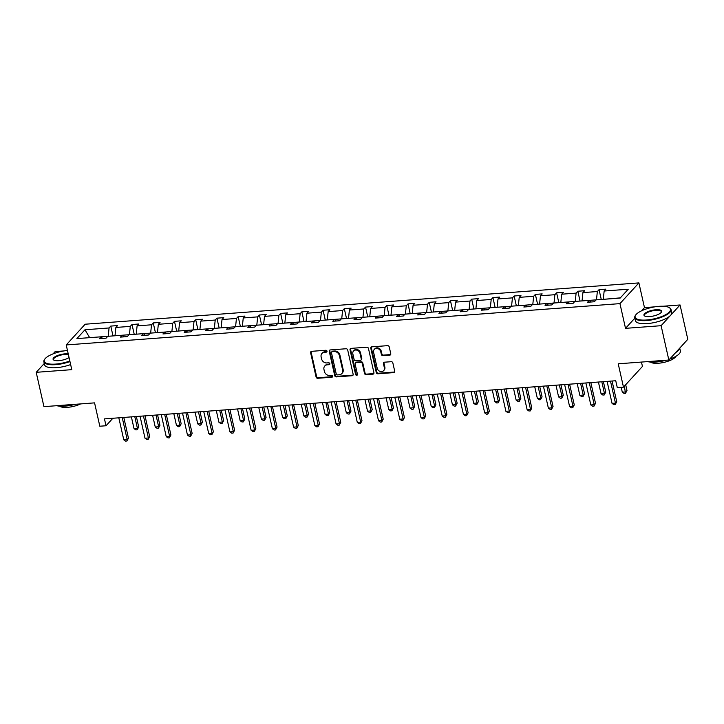 <?xml version="1.0" encoding="UTF-8"?>
<svg xmlns="http://www.w3.org/2000/svg" width="724" height="724" viewBox="0 0 724 724"><rect width="100%" height="100%" fill="white"/><g stroke="black" fill="none" stroke-linecap="round" stroke-linejoin="round"><path stroke-width="1.09" d="M326.995 351.14A1.023 0.878 -137.5 0 0 325.845 350.262L311.655 351.321A1.457 1.258 -137.5 0 0 310.623 352.769L316.089 377.032A1.457 1.258 -137.5 0 0 317.727 378.281L331.927 377.222A1.023 0.878 -137.5 0 0 331.502 375.34L329.664 375.475A4.67 4.018 -137.5 0 1 324.415 371.475L323.963 369.457A4.67 4.018 -137.5 0 1 324.786 365.982A4.67 4.018 -137.5 0 1 327.266 364.824L329.094 364.688A1.023 0.878 -137.5 0 0 328.669 362.796L326.841 362.932A4.67 4.018 -137.5 0 1 321.592 358.941L321.13 356.923A4.67 4.018 -137.5 0 1 321.963 353.448A4.67 4.018 -137.5 0 1 324.433 352.289L326.271 352.154A1.023 0.878 -137.5 0 0 326.995 351.14M44.273 363.493L36.2 372.317L43.938 406.653L94.563 402.87L99.822 426.219L106.012 425.757L112.872 418.264M63.793 350.95L55.151 351.593L53.078 353.855M634.867 318.126L625.518 328.343L661.112 325.691L680.062 304.967L687.8 339.303L668.849 360.027L618.224 363.801L623.482 387.15L642.441 366.425L641.455 362.063M661.112 325.691L668.849 360.027M389.738 355.158A1.457 1.258 -137.5 0 0 390.77 353.71L389.231 346.905A1.457 1.258 -137.5 0 0 387.593 345.656L371.828 346.832A1.457 1.258 -137.5 0 0 370.797 348.28L376.272 372.543A1.457 1.258 -137.5 0 0 377.91 373.792L393.666 372.616A1.457 1.258 -137.5 0 0 394.698 371.168L392.851 362.95A1.457 1.258 -137.5 0 0 391.213 361.701L384.462 362.199A1.457 1.258 -137.5 0 0 383.43 363.647L384.353 367.729A3.901 3.358 -137.5 0 1 383.657 370.625A3.901 3.358 -137.5 0 1 379.973 371.367A3.901 3.358 -137.5 0 1 377.204 368.263L373.602 352.289A3.901 3.358 -137.5 0 1 374.299 349.384A3.901 3.358 -137.5 0 1 377.982 348.651A3.901 3.358 -137.5 0 1 380.752 351.755L381.349 354.416A1.457 1.258 -137.5 0 0 382.987 355.665L389.738 355.158L390.245 354.597A1.457 1.258 -137.5 0 0 390.716 354.47M623.482 387.15L617.291 387.612L615.744 380.743L104.464 418.888L106.012 425.757M625.518 328.343L619.952 303.627L66.219 344.941L85.17 324.216L638.903 282.903L619.952 303.627M36.2 372.317L71.785 369.656L66.219 344.941M347.692 350A1.457 1.258 -137.5 0 0 346.054 348.751L330.289 349.927A1.457 1.258 -137.5 0 0 329.257 351.375L334.723 375.647A1.457 1.258 -137.5 0 0 336.361 376.896L352.126 375.72A1.457 1.258 -137.5 0 0 353.158 374.272L347.692 350M351.059 348.38L366.824 347.203A1.457 1.258 -137.5 0 1 368.462 348.452L373.928 372.715A1.457 1.258 -137.5 0 1 372.896 374.163L366.154 374.67A1.457 1.258 -137.5 0 1 364.516 373.421L362.299 363.584A1.457 1.258 -137.5 0 0 360.661 362.335L356.181 362.67A1.457 1.258 -137.5 0 0 355.149 364.118L357.457 374.362A1.023 0.878 -137.5 0 1 355.593 374.498L350.027 349.828A1.457 1.258 -137.5 0 1 351.059 348.38M620.142 298.08L596.051 299.872L594.341 301.754L587.535 302.261L589.245 300.379L574.82 301.456L573.109 303.338L566.304 303.845L568.023 301.962L553.598 303.039L551.878 304.922L545.072 305.428L546.792 303.546L532.366 304.623L530.647 306.505L523.841 307.012L525.561 305.13L511.135 306.207L509.415 308.089L502.619 308.596L504.329 306.723L489.904 307.791L488.193 309.673L481.388 310.18L483.098 308.306L468.672 309.374L466.962 311.257L460.156 311.763L461.876 309.89L447.45 310.958L445.731 312.84L438.925 313.347L440.644 311.474L426.219 312.542L424.499 314.424L417.694 314.931L419.413 313.058L404.988 314.135L403.268 316.008L396.471 316.515L398.182 314.641L383.756 315.718L382.046 317.592L375.24 318.098L376.951 316.225L362.534 317.302L360.814 319.175L354.009 319.682L355.728 317.809L341.303 318.886L339.583 320.759L332.778 321.266L334.497 319.393L320.071 320.47L318.352 322.343L311.546 322.85L313.266 320.976L298.84 322.053L297.13 323.927L290.324 324.433L292.034 322.56L277.609 323.637L275.898 325.51L269.093 326.017L270.803 324.144L256.387 325.221L254.667 327.094L247.861 327.601L249.581 325.728L235.155 326.805L233.436 328.678L226.63 329.185L228.35 327.311L213.924 328.388L212.204 330.262L205.399 330.768L207.118 328.895L192.693 329.972L190.982 331.845L184.177 332.352L185.887 330.479L171.461 331.556L169.751 333.429L162.945 333.936L164.665 332.063L150.239 333.14L148.52 335.013L141.714 335.52L143.433 333.646L129.008 334.723L127.288 336.597L120.483 337.103L122.202 335.23L107.776 336.307L106.057 338.18L99.26 338.687L100.971 336.814L76.889 338.606L84.98 329.764L109.071 327.963L110.781 326.09L117.587 325.583L115.867 327.456L130.293 326.379L132.012 324.506L138.818 323.999L137.098 325.872L151.524 324.795L153.244 322.922L160.049 322.415L158.33 324.289L172.755 323.212L174.475 321.338L181.272 320.832L179.561 322.705L193.987 321.628L195.697 319.755L202.503 319.248L200.792 321.121L215.218 320.044L216.928 318.171L223.734 317.664L222.015 319.537L236.44 318.46L238.16 316.587L244.965 316.08L243.246 317.954L257.672 316.877L259.391 315.003L266.197 314.497L264.477 316.37L278.903 315.293L280.622 313.42L287.419 312.913L285.709 314.786L300.134 313.709L301.845 311.836L308.65 311.329L306.94 313.202L321.356 312.125L323.076 310.252L329.882 309.745L328.162 311.619L342.588 310.542L344.307 308.668L351.113 308.162L349.393 310.035L363.819 308.958L365.539 307.085L372.344 306.569L370.625 308.451L385.05 307.374L386.761 305.501L393.566 304.985L391.856 306.867L406.282 305.79L407.992 303.917L414.798 303.401L413.087 305.284L427.504 304.207L429.223 302.333L436.029 301.817L434.31 303.7L448.735 302.623L450.455 300.75L457.26 300.234L455.541 302.116L469.966 301.039L471.686 299.157L478.492 298.65L476.772 300.532L491.198 299.455L492.908 297.573L499.714 297.066L498.003 298.949L512.429 297.872L514.14 295.989L520.945 295.483L519.226 297.365L533.651 296.288L535.371 294.406L542.176 293.899L540.457 295.781L554.883 294.704L556.602 292.822L563.408 292.315L561.688 294.197L576.114 293.12L577.833 291.238L584.63 290.731L582.92 292.614L597.345 291.537L599.056 289.654L605.861 289.148L604.151 291.03L628.233 289.229L620.142 298.08M582.105 300.913L596.531 299.836M596.495 299.655L597.345 291.537M582.069 300.732L582.92 292.614M590.893 302.008L589.245 300.379M560.883 302.496L575.299 301.419M575.263 301.238L576.114 293.12M560.838 302.315L561.688 294.197M569.661 303.591L568.023 301.962M539.651 304.08L554.077 303.003M554.032 302.822L554.883 294.704M539.606 303.899L540.457 295.781M548.43 305.175L546.792 303.546M518.42 305.664L532.846 304.587M532.801 304.406L533.651 296.288M518.375 305.483L519.226 297.365M527.208 306.759L525.561 305.13M497.189 307.248L511.615 306.171M511.578 305.99L512.429 297.872M497.153 307.067L498.003 298.949M505.976 308.343L504.329 306.723M475.958 308.831L490.383 307.754M490.347 307.573L491.198 299.455M475.921 308.65L476.772 300.532M484.745 309.926L483.098 308.306M454.735 310.415L469.161 309.338M469.116 309.157L469.966 301.039M454.69 310.234L455.541 302.116M463.514 311.51L461.876 309.89M433.504 311.999L447.93 310.931M447.885 310.741L448.735 302.623M433.459 311.818L434.31 303.7M442.283 313.094L440.644 311.474M412.273 313.582L426.698 312.515M426.653 312.325L427.504 304.207M412.228 313.401L413.087 305.284M421.06 314.678L419.413 313.058M391.041 315.166L405.467 314.098M405.431 313.908L406.282 305.79M391.005 314.985L391.856 306.867M399.829 316.261L398.182 314.641M369.81 316.75L384.236 315.682M384.2 315.492L385.05 307.374M369.774 316.569L370.625 308.451M378.598 317.845L376.951 316.225M348.588 318.343L363.014 317.266M362.968 317.076L363.819 308.958M348.543 318.153L349.393 310.035M357.366 319.429L355.728 317.809M327.357 319.927L341.782 318.85M341.737 318.66L342.588 310.542M327.311 319.737L328.162 311.619M336.135 321.013L334.497 319.393M306.125 321.51L320.551 320.433M320.506 320.243L321.356 312.125M306.08 321.32L306.94 313.202M314.913 322.596L313.266 320.976M284.894 323.094L299.32 322.017M299.284 321.827L300.134 313.709M284.858 322.904L285.709 314.786M293.682 324.18L292.034 322.56M263.663 324.678L278.088 323.601M278.052 323.411L278.903 315.293M263.627 324.488L264.477 316.37M272.45 325.764L270.803 324.144M242.44 326.262L256.866 325.185M256.821 324.995L257.672 316.877M242.395 326.072L243.246 317.954M251.219 327.348L249.581 325.728M221.209 327.845L235.635 326.768M235.59 326.578L236.44 318.46M221.164 327.655L222.015 319.537M229.988 328.931L228.35 327.311M199.978 329.429L214.404 328.352M214.358 328.162L215.218 320.044M199.933 329.239L200.792 321.121M208.765 330.515L207.118 328.895M178.747 331.013L193.172 329.936M193.136 329.746L193.987 321.628M178.71 330.823L179.561 322.705M187.534 332.099L185.887 330.479M157.515 332.597L171.941 331.52M171.905 331.33L172.755 323.212M157.479 332.406L158.33 324.289M166.303 333.683L164.665 332.063M136.293 334.18L150.719 333.103M150.673 332.913L151.524 324.795M136.248 333.99L137.098 325.872M145.072 335.266L143.433 333.646M115.062 335.764L129.487 334.687M129.442 334.497L130.293 326.379M115.016 335.574L115.867 327.456M123.84 336.85L122.202 335.23M89.885 337.637L108.256 336.271M108.211 336.081L109.071 327.963M84.98 329.764L89.658 337.656M654.686 306.858L644.478 307.619L638.903 282.903M680.062 304.967L663.021 306.243M620.323 297.872L603.336 299.329M102.618 338.434L100.971 336.814M603.3 299.148L604.151 291.03M112.998 335.918L110.781 326.09M134.23 334.334L132.012 324.506M155.452 332.75L153.244 322.922M176.683 331.167L174.475 321.338M197.914 329.583L195.697 319.755M219.146 327.999L216.928 318.171M240.377 326.415L238.16 316.587M261.599 324.832L259.391 315.003M282.831 323.248L280.622 313.42M304.062 321.664L301.845 311.836M325.293 320.08L323.076 310.252M346.524 318.497L344.307 308.668M367.747 316.913L365.539 307.085M388.978 315.32L386.761 305.501M410.209 313.736L407.992 303.917M431.441 312.153L429.223 302.333M452.672 310.569L450.455 300.75M473.894 308.985L471.686 299.157M495.126 307.401L492.908 297.573M516.357 305.818L514.14 295.989M537.588 304.234L535.371 294.406M558.819 302.65L556.602 292.822M580.042 301.066L577.833 291.238M601.273 299.483L599.056 289.654M644.478 307.619L641.554 310.822M326.995 351.547A1.023 0.878 -137.5 0 1 326.786 351.593L324.949 351.728A4.67 4.018 -137.5 0 0 322.479 352.887L321.963 353.448M324.786 365.982L325.302 365.43A4.67 4.018 -137.5 0 1 327.773 364.262L329.61 364.127A1.023 0.878 -137.5 0 0 329.818 364.082M311.184 351.448A1.457 1.258 -137.5 0 0 311.139 352.208L316.605 376.471A1.457 1.258 -137.5 0 0 318.243 377.72L332.434 376.661A1.023 0.878 -137.5 0 0 332.651 376.625M329.827 350.063A1.457 1.258 -137.5 0 0 329.773 350.814L335.239 375.086A1.457 1.258 -137.5 0 0 336.877 376.335L352.642 375.159A1.457 1.258 -137.5 0 0 353.104 375.023M332.18 351.71A1.023 0.878 -137.5 0 0 331.465 352.724L336.262 374.018A1.023 0.878 -137.5 0 0 337.411 374.896L339.348 374.751A4.67 4.018 -137.5 0 0 341.818 373.593A4.67 4.018 -137.5 0 0 342.651 370.118L339.366 355.556A4.67 4.018 -137.5 0 0 334.117 351.565L332.18 351.71L332.696 351.149A1.023 0.878 -137.5 0 0 332.153 351.402L331.646 351.964M341.818 373.593L342.334 373.032A4.67 4.018 -137.5 0 0 343.158 369.557L342.651 370.118M332.696 351.149L334.633 351.004A4.67 4.018 -137.5 0 1 339.882 354.995L343.158 369.557M355.412 363.032L355.918 362.471A1.457 1.258 -137.5 0 1 356.697 362.109L361.167 361.774A1.457 1.258 -137.5 0 1 362.805 363.023L365.023 372.86A1.457 1.258 -137.5 0 0 366.67 374.109L373.412 373.611A1.457 1.258 -137.5 0 0 373.874 373.475M350.597 348.506A1.457 1.258 -137.5 0 0 350.543 349.267L356.099 373.937A1.023 0.878 -137.5 0 0 357.457 374.77M359.991 353.366A3.901 3.358 -137.5 0 0 357.222 350.262A3.901 3.358 -137.5 0 0 353.538 351.004A3.901 3.358 -137.5 0 0 352.85 353.9L354.117 359.529A1.457 1.258 -137.5 0 0 355.756 360.778L360.235 360.443A1.457 1.258 -137.5 0 0 361.267 358.995L359.991 353.366L360.507 352.805A3.901 3.358 -137.5 0 0 357.737 349.71A3.901 3.358 -137.5 0 0 354.054 350.443L353.538 351.004M361.005 360.081L361.52 359.52A1.457 1.258 -137.5 0 0 361.774 358.434L361.267 358.995M360.507 352.805L361.774 358.434M374.299 349.384L374.806 348.823A3.901 3.358 -137.5 0 1 378.498 348.09A3.901 3.358 -137.5 0 1 381.258 351.194L381.865 353.855A1.457 1.258 -137.5 0 0 383.503 355.104L390.245 354.597M383.657 370.625L384.173 370.064A3.901 3.358 -137.5 0 0 384.86 367.168L384.353 367.729M384.001 362.326A1.457 1.258 -137.5 0 0 383.946 363.086L384.86 367.168M371.367 346.959A1.457 1.258 -137.5 0 0 371.312 347.719L376.779 371.982A1.457 1.258 -137.5 0 0 378.417 373.231L394.182 372.055A1.457 1.258 -137.5 0 0 394.652 371.928M131.379 416.879L134.021 428.608L137.424 428.355L138.7 426.952L136.347 416.508M138.7 426.952L137.189 429.794L137.424 428.355L134.782 416.626M137.189 429.794L135.831 429.893L134.021 428.608M122.22 417.567L127.18 439.558L123.777 439.812L118.817 417.82M123.795 417.449L128.456 438.156L127.18 439.558L126.944 440.997L125.578 441.097L123.777 439.812M128.456 438.156L126.944 440.997M67.468 350.479A18.136 5.828 -12.7 0 0 44.834 359.068A18.136 5.828 -12.7 0 0 55.667 364.082A18.136 5.828 -12.7 0 0 69.83 360.986M69.957 361.557A18.58 5.973 167.3 0 1 55.603 364.661A18.58 5.973 167.3 0 1 43.874 361.747A18.58 5.973 167.3 0 1 44.508 359.529L44.834 359.068M69.061 357.575A9.068 2.914 167.3 0 1 58.789 360.67A9.068 2.914 167.3 0 1 53.811 360.09A9.068 2.914 167.3 0 1 55.458 356.507A9.068 2.914 167.3 0 1 65.042 353.837A9.068 2.914 167.3 0 1 68.237 353.891M68.373 354.525A8.625 2.769 -12.7 0 0 64.979 354.416A8.625 2.769 -12.7 0 0 53.594 359.557A8.625 2.769 -12.7 0 0 54.074 360.217M75.278 404.309A18.58 5.973 167.3 0 1 64.952 406.137A18.58 5.973 167.3 0 1 56.698 405.693M80.599 403.911A13.376 4.299 167.3 0 1 67.459 407.341A13.376 4.299 167.3 0 1 59.621 406.164M70.644 364.57A18.58 5.973 167.3 0 1 56.282 367.683A18.58 5.973 167.3 0 1 44.562 364.769L43.874 361.747M659.048 306.333A18.136 5.828 -12.7 0 0 635.717 314.985A18.136 5.828 -12.7 0 0 646.55 319.999A18.136 5.828 -12.7 0 0 665.709 314.659A18.136 5.828 -12.7 0 0 669.012 307.483A18.136 5.828 -12.7 0 0 659.048 306.333M669.012 307.483L669.501 307.754A18.58 5.973 167.3 0 1 671.021 309.492A18.58 5.973 167.3 0 1 646.487 320.578A18.58 5.973 167.3 0 1 634.767 317.664A18.58 5.973 167.3 0 1 635.391 315.447L635.717 314.985M655.926 309.745A9.068 2.914 167.3 0 1 661.338 312.252A9.068 2.914 167.3 0 1 649.672 316.578A9.068 2.914 167.3 0 1 644.695 316.008A9.068 2.914 167.3 0 1 646.351 312.415A9.068 2.914 167.3 0 1 655.926 309.745M661.157 312.487A8.625 2.769 -12.7 0 0 661.302 311.682A8.625 2.769 -12.7 0 0 655.863 310.325A8.625 2.769 -12.7 0 0 644.478 315.474A8.625 2.769 -12.7 0 0 644.966 316.135M666.161 360.226A18.58 5.973 167.3 0 1 655.835 362.054A18.58 5.973 167.3 0 1 647.582 361.611M675.854 356.362A13.376 4.299 167.3 0 1 658.342 363.249A13.376 4.299 167.3 0 1 650.505 362.072M671.021 309.492L671.7 312.515A18.58 5.973 167.3 0 1 647.175 323.601A18.58 5.973 167.3 0 1 635.446 320.687L634.767 317.664M679.628 348.244A18.58 5.973 167.3 0 1 675.646 352.588M679.727 348.126L680.37 350.968A18.58 5.973 167.3 0 1 669.655 359.131M152.61 415.295L155.253 427.024L158.656 426.771L159.932 425.368L157.579 414.924M159.932 425.368L158.42 428.21L158.656 426.771L156.013 415.042M158.42 428.21L157.054 428.309L155.253 427.024M173.832 413.712L176.475 425.441L179.878 425.187L181.163 423.784L178.81 413.341M181.163 423.784L179.652 426.626L179.878 425.187L177.235 413.458M179.652 426.626L178.285 426.726L176.475 425.441M143.452 415.983L148.402 437.975L144.999 438.228L140.049 416.237M145.017 415.866L149.687 436.572L148.402 437.975L148.176 439.414L146.809 439.513L144.999 438.228M149.687 436.572L148.176 439.414M164.683 414.399L169.633 436.391L166.23 436.644L161.28 414.653M166.249 414.282L170.918 434.988L169.633 436.391L169.398 437.83L168.04 437.93L166.23 436.644M170.918 434.988L169.398 437.83M195.064 412.128L197.706 423.857L201.109 423.603L202.394 422.201L200.041 411.757M202.394 422.201L200.874 425.042L201.109 423.603L198.467 411.875M200.874 425.042L199.516 425.142L197.706 423.857M185.905 412.816L190.865 434.807L187.462 435.061L182.511 413.069M187.48 412.698L192.15 433.404L190.865 434.807L190.629 436.246L189.272 436.346L187.462 435.061M192.15 433.404L190.629 436.246M216.295 410.544L218.938 422.273L222.34 422.02L223.616 420.617L221.263 410.173M223.616 420.617L222.105 423.459L222.34 422.02L219.698 410.291M222.105 423.459L220.748 423.558L218.938 422.273M207.136 411.232L212.096 433.224L208.693 433.477L203.734 411.485M208.711 411.114L213.372 431.821L212.096 433.224L211.861 434.662L210.503 434.762L208.693 433.477M213.372 431.821L211.861 434.662M237.526 408.96L240.169 420.689L243.572 420.436L244.848 419.033L242.495 408.589M244.848 419.033L243.336 421.875L243.572 420.436L240.929 408.707M243.336 421.875L241.979 421.974L240.169 420.689M228.368 409.648L233.327 431.64L229.924 431.893L224.965 409.902M229.933 409.531L234.603 430.237L233.327 431.64L233.092 433.079L231.725 433.178L229.924 431.893M234.603 430.237L233.092 433.079M258.758 407.377L261.4 419.106L264.803 418.852L266.079 417.449L263.726 407.006M266.079 417.449L264.568 420.291L264.803 418.852L262.16 407.123M264.568 420.291L263.201 420.391L261.4 419.106M249.599 408.065L254.549 430.056L251.147 430.309L246.196 408.318M251.165 407.947L255.834 428.653L254.549 430.056L254.323 431.495L252.957 431.594L251.147 430.309M255.834 428.653L254.323 431.495M279.98 405.793L282.622 417.522L286.025 417.268L287.31 415.866L284.957 405.422M287.31 415.866L285.79 418.707L286.025 417.268L283.383 405.54M285.79 418.707L284.432 418.807L282.622 417.522M270.83 406.481L275.781 428.472L272.378 428.726L267.428 406.734M272.396 406.363L277.066 427.07L275.781 428.472L275.545 429.911L274.188 430.011L272.378 428.726M277.066 427.07L275.545 429.911M301.211 404.209L303.854 415.938L307.257 415.685L308.542 414.282L306.189 403.838M308.542 414.282L307.021 417.124L307.257 415.685L304.614 403.956M307.021 417.124L305.664 417.223L303.854 415.938M292.053 404.897L297.012 426.879L293.609 427.142L288.65 405.15M293.627 404.779L298.288 425.486L297.012 426.879L296.777 428.327L295.419 428.427L293.609 427.142M298.288 425.486L296.777 428.327M322.442 402.625L325.085 414.354L328.488 414.101L329.764 412.698L327.411 402.254M329.764 412.698L328.253 415.54L328.488 414.101L325.845 402.372M328.253 415.54L326.895 415.639L325.085 414.354M343.674 401.042L346.316 412.771L349.719 412.517L350.995 411.114L348.642 400.671M350.995 411.114L349.484 413.956L349.719 412.517L347.077 400.788M349.484 413.956L348.117 414.056L346.316 412.771M364.905 399.458L367.548 411.187L370.95 410.933L372.227 409.531L369.873 399.087M372.227 409.531L370.715 412.372L370.95 410.933L368.308 399.205M370.715 412.372L369.349 412.472L367.548 411.187M386.127 397.874L388.77 409.603L392.173 409.35L393.458 407.947L391.105 397.503M393.458 407.947L391.937 410.789L392.173 409.35L389.53 397.621M391.937 410.789L390.58 410.888L388.77 409.603M407.359 396.29L410.001 408.019L413.404 407.766L414.689 406.363L412.336 395.919M414.689 406.363L413.169 409.205L413.404 407.766L410.761 396.037M413.169 409.205L411.811 409.304L410.001 408.019M428.59 394.707L431.233 406.436L434.635 406.182L435.911 404.779L433.558 394.336M435.911 404.779L434.4 407.621L434.635 406.182L431.993 394.453M434.4 407.621L433.043 407.721L431.233 406.436M449.821 393.123L452.464 404.852L455.867 404.598L457.143 403.196L454.79 392.752M457.143 403.196L455.631 406.037L455.867 404.598L453.224 392.87M455.631 406.037L454.265 406.137L452.464 404.852M471.053 391.539L473.695 403.268L477.089 403.015L478.374 401.612L476.021 391.168M478.374 401.612L476.863 404.454L477.089 403.015L474.446 391.286M476.863 404.454L475.496 404.553L473.695 403.268M492.275 389.955L494.917 401.684L498.32 401.431L499.605 400.028L497.252 389.584M499.605 400.028L498.085 402.87L498.32 401.431L495.678 389.702M498.085 402.87L496.727 402.969L494.917 401.684M513.506 388.372L516.149 400.101L519.551 399.847L520.837 398.444L518.484 388.001M520.837 398.444L519.316 401.286L519.551 399.847L516.909 388.118M519.316 401.286L517.959 401.386L516.149 400.101M313.284 403.313L318.243 425.296L314.84 425.558L309.881 403.567M314.859 403.196L319.519 423.902L318.243 425.296L318.008 426.744L316.65 426.843L314.84 425.558M319.519 423.902L318.008 426.744M334.515 401.729L339.475 423.712L336.072 423.965L331.112 401.983M336.081 401.612L340.751 422.318L339.475 423.712L339.239 425.16L337.873 425.26L336.072 423.965M340.751 422.318L339.239 425.16M355.746 400.146L360.697 422.128L357.294 422.382L352.344 400.399M357.312 400.028L361.982 420.734L360.697 422.128L360.462 423.576L359.104 423.676L357.294 422.382M361.982 420.734L360.462 423.576M376.978 398.562L381.928 420.544L378.525 420.798L373.575 398.815M378.543 398.444L383.213 419.151L381.928 420.544L381.693 421.992L380.335 422.092L378.525 420.798M383.213 419.151L381.693 421.992M398.2 396.978L403.159 418.961L399.757 419.214L394.797 397.232M399.775 396.861L404.435 417.567L403.159 418.961L402.924 420.409L401.567 420.508L399.757 419.214M404.435 417.567L402.924 420.409M419.431 395.394L424.391 417.377L420.988 417.63L416.029 395.648M421.006 395.277L425.667 415.983L424.391 417.377L424.155 418.825L422.798 418.924L420.988 417.63M425.667 415.983L424.155 418.825M440.663 393.811L445.622 415.793L442.219 416.047L437.26 394.064M442.228 393.693L446.898 414.399L445.622 415.793L445.387 417.241L444.02 417.341L442.219 416.047M446.898 414.399L445.387 417.241M461.894 392.227L466.844 414.209L463.441 414.463L458.491 392.48M463.46 392.109L468.129 412.816L466.844 414.209L466.609 415.657L465.251 415.757L463.441 414.463M468.129 412.816L466.609 415.657M483.125 390.643L488.076 412.626L484.673 412.879L479.722 390.897M484.691 390.526L489.361 411.232L488.076 412.626L487.84 414.074L486.483 414.173L484.673 412.879M489.361 411.232L487.84 414.074M504.347 389.06L509.307 411.042L505.904 411.295L500.945 389.313M505.922 388.942L510.583 409.648L509.307 411.042L509.072 412.49L507.714 412.589L505.904 411.295M510.583 409.648L509.072 412.49M534.737 386.788L537.38 398.517L540.783 398.263L542.059 396.861L539.706 386.417M542.059 396.861L540.547 399.702L540.783 398.263L538.14 386.535M540.547 399.702L539.19 399.802L537.38 398.517M525.579 387.476L530.538 409.458L527.135 409.712L522.176 387.729M527.153 387.358L531.814 408.065L530.538 409.458L530.303 410.906L528.936 411.006L527.135 409.712M531.814 408.065L530.303 410.906M555.969 385.204L558.611 396.933L562.014 396.68L563.29 395.277L560.937 384.833M563.29 395.277L561.779 398.119L562.014 396.68L559.371 384.951M561.779 398.119L560.412 398.218L558.611 396.933M546.81 385.883L551.76 407.874L548.367 408.128L543.407 386.145M548.376 385.774L553.046 406.481L551.76 407.874L551.534 409.322L550.168 409.422L548.367 408.128M553.046 406.481L551.534 409.322M577.2 383.62L579.843 395.349L583.236 395.096L584.521 393.693L582.168 383.249M584.521 393.693L583.01 396.535L583.236 395.096L580.594 383.367M583.01 396.535L581.644 396.634L579.843 395.349M568.041 384.299L572.992 406.291L569.589 406.544L564.639 384.562M569.607 384.191L574.277 404.897L572.992 406.291L572.756 407.739L571.399 407.838L569.589 406.544M574.277 404.897L572.756 407.739M598.422 382.037L601.065 393.766L604.468 393.512L605.753 392.109L603.4 381.666M605.753 392.109L604.232 394.951L604.468 393.512L601.825 381.783M604.232 394.951L602.875 395.051L601.065 393.766M589.273 382.715L594.223 404.707L590.82 404.96L585.87 382.969M590.838 382.598L595.508 403.313L594.223 404.707L593.988 406.155L592.63 406.255L590.82 404.96M595.508 403.313L593.988 406.155M621.201 387.322L622.296 392.182L625.699 391.928L626.984 390.526L625.681 384.752M626.984 390.526L625.464 393.367L624.396 386.145M625.464 393.367L624.106 393.467L622.296 392.182M610.495 381.132L615.454 403.123L612.052 403.377L607.092 381.385M612.07 381.014L616.73 401.72L615.454 403.123L615.219 404.562L613.861 404.671L612.052 403.377M616.73 401.72L615.219 404.562M324.949 351.728L324.433 352.289M329.61 364.127L329.094 364.688M327.773 364.262L327.266 364.824M332.434 376.661L331.927 377.222M318.243 377.72L317.727 378.281M316.605 376.471L316.089 377.032M311.139 352.208L310.623 352.769M326.786 351.593L326.271 352.154M352.642 375.159L352.126 375.72M336.877 376.335L336.361 376.896M335.239 375.086L334.723 375.647M329.773 350.814L329.257 351.375M339.882 354.995L339.366 355.556M334.633 351.004L334.117 351.565M373.412 373.611L372.896 374.163M366.67 374.109L366.154 374.67M365.023 372.86L364.516 373.421M362.805 363.023L362.299 363.584M361.167 361.774L360.661 362.335M356.697 362.109L356.181 362.67M356.099 373.937L355.593 374.498M350.543 349.267L350.027 349.828M383.503 355.104L382.987 355.665M381.865 353.855L381.349 354.416M381.258 351.194L380.752 351.755M383.946 363.086L383.43 363.647M394.182 372.055L393.666 372.616M378.417 373.231L377.91 373.792M376.779 371.982L376.272 372.543M371.312 347.719L370.797 348.28"/></g></svg>
